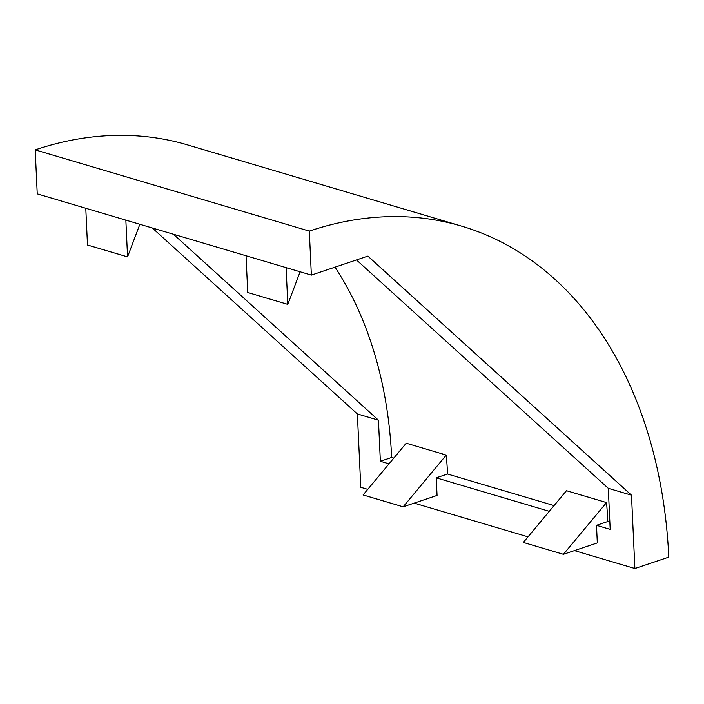 <?xml version="1.0" encoding="UTF-8"?>
<svg xmlns="http://www.w3.org/2000/svg" width="704" height="704" viewBox="0 0 704 704"><rect width="100%" height="100%" fill="white"/><g stroke="black" fill="none" stroke-linecap="round" stroke-linejoin="round"><path stroke-width="1.06" d="M436.242 477.831L447.542 474.03A399.133 280.746 106.5 0 0 446.283 455.083L406.226 443.212L363.097 494.956L403.154 506.827L437.061 495.431L436.242 477.831L549.287 511.333M335.025 267.15A399.133 280.746 -73.5 0 1 391.662 457.468L393.809 458.102M607.798 521.523A399.133 280.746 106.5 0 0 606.54 502.577L566.474 490.706L523.345 542.45L563.411 554.321L597.318 542.925L596.499 525.325L607.798 521.523L609.866 522.139M447.542 474.03L554.066 505.595M367.761 489.359L360.782 487.291L357.368 413.952L378.453 420.2L380.362 461.27L389.03 463.839M414.198 503.122L528.018 536.853M574.446 550.616L634.894 568.524L631.488 495.194L367.866 256.106L311.362 275.114L309.32 231.106A464.112 326.454 -73.5 0 1 461.648 226.151A464.112 326.454 -73.5 0 1 668.8 557.128L634.894 568.524M596.499 525.325L610.201 529.382L608.291 488.321L631.488 495.194M461.648 226.151L187.528 144.91A464.112 326.454 -73.5 0 0 35.2 149.873L37.242 193.873L311.362 275.114M608.291 488.321L356.479 259.943M35.2 149.873L309.32 231.106M378.453 420.2L173.386 234.221M357.368 413.952L152.293 227.964M380.362 461.27L391.662 457.468M139.858 224.286L127.556 256.881L87.49 245.01L85.782 208.252M127.556 256.881L125.849 220.132M300.115 271.779L287.813 304.374L286.106 267.626M246.039 255.746L247.746 292.503L287.813 304.374M446.283 455.083L403.154 506.827M606.54 502.577L563.411 554.321"/></g></svg>
